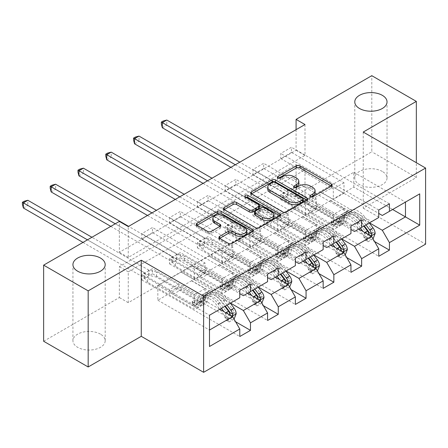<?xml version="1.0" encoding="UTF-8"?>
<svg xmlns="http://www.w3.org/2000/svg" width="448" height="448" viewBox="0 0 448 448"><rect width="100%" height="100%" fill="white"/><g stroke="black" fill="none" stroke-linecap="round" stroke-linejoin="round"><path stroke-width="0.34" stroke-dasharray="2.24 1.68" d="M311.074 197.019L310.386 197.417A1.73 0.997 0 0 0 309.876 198.122A1.73 0.997 0 0 0 310.386 198.828A1.73 0.997 0 0 0 312.833 198.828L331.414 188.104A2.475 1.428 0 0 0 332.136 187.09A2.475 1.428 0 0 0 331.414 186.082L331.38 186.066M278.55 178.237L277.855 178.64A1.73 0.997 0 0 0 277.351 179.346A1.73 0.997 0 0 0 277.855 180.051A1.73 0.997 0 0 0 280.308 180.051L282.71 178.662L282.71 176.607M294.812 187.628L294.123 188.026A1.73 0.997 0 0 0 293.614 188.731A1.73 0.997 0 0 0 294.123 189.442A1.73 0.997 0 0 0 296.57 189.442L298.973 188.054L298.973 185.993M100.47 334.158A16.122 9.307 0 0 0 82.897 332.142A16.122 9.307 0 0 0 72.94 340.743A16.122 9.307 0 0 0 77.666 347.323A16.122 9.307 0 0 0 95.234 349.345A16.122 9.307 0 0 0 105.19 340.743A16.122 9.307 0 0 0 100.47 334.158M382.306 171.438A16.122 9.307 0 0 0 364.734 169.422A16.122 9.307 0 0 0 354.782 178.024A16.122 9.307 0 0 0 359.503 184.604A16.122 9.307 0 0 0 377.076 186.626A16.122 9.307 0 0 0 387.033 178.024A16.122 9.307 0 0 0 382.306 171.438M304.987 124.538L304.987 155.394L128.257 257.426L128.257 226.57M291.452 152.41L280.762 158.581L280.762 153.44L291.452 147.269L291.452 152.41L344.002 182.756L344.002 193.144L330.641 185.634L378.745 213.405M263.659 168.459L252.969 174.63L252.969 169.484L263.659 163.313L263.659 168.459L316.215 198.8L316.215 209.188L302.854 201.678L350.952 229.449M235.866 184.503L225.176 190.674L225.176 185.534L235.866 179.362L235.866 184.503L288.422 214.844L288.422 225.232L275.061 217.728L323.159 245.498M208.074 200.547L197.383 206.718L197.383 201.578L208.074 195.406L208.074 200.547L260.63 230.894L260.63 241.282L247.268 233.772L295.366 261.542M180.281 216.597L169.59 222.768L169.59 217.622L180.281 211.45L180.281 216.597L232.837 246.938L232.837 257.326L219.475 249.816L267.579 277.586M152.488 232.641L141.798 238.812L141.798 233.666L152.488 227.494L152.488 232.641L205.044 262.982L205.044 273.37L191.682 265.86L239.786 293.636M304.987 200.654L128.257 302.686L128.257 271.83L304.987 169.792L304.987 200.654L296.083 195.507L371.795 151.794L371.795 75.678M291.452 193.553L280.762 199.724L280.762 194.583L291.452 188.412L291.452 193.553L374.556 241.539M263.659 209.602L252.969 215.774L252.969 210.627L263.659 204.456L263.659 209.602L346.769 257.583M235.866 225.646L225.176 231.818L225.176 226.677L235.866 220.506L235.866 225.646L318.976 273.627M208.074 241.69L197.383 247.862L197.383 242.721L208.074 236.55L208.074 241.69L291.183 289.677M180.281 257.74L169.59 263.911L169.59 258.765L180.281 252.594L180.281 257.74L263.39 305.721M152.488 273.784L141.798 279.955L141.798 274.809L152.488 268.638L152.488 273.784L235.598 321.765M230.518 303.094L191.682 280.672L208.785 270.799L222.146 278.718L222.146 289.111L169.59 258.765M247.621 293.222L208.785 270.799M219.475 249.609L191.682 265.86M208.785 255.987L260.45 285.818L243.348 295.691M267.579 281.702L260.45 285.818M258.311 287.05L219.475 264.628L236.578 254.755L249.939 262.674L249.939 273.062L197.383 242.721M275.414 277.178L236.578 254.755M247.268 233.565L219.475 249.816M236.578 239.943L288.243 269.769L271.141 279.647M295.366 265.658L288.243 269.769M286.104 271.006L247.268 248.584L264.37 238.711L277.732 246.63L277.732 257.018L225.176 226.677M303.206 261.134L264.37 238.711M275.061 217.521L247.268 233.772M264.37 223.899L316.036 253.725L298.934 263.598M323.159 249.609L316.036 253.725M313.897 254.962L275.061 232.54L292.163 222.662L305.525 230.586L305.525 240.974L252.969 210.627M330.999 245.084L292.163 222.662M302.854 201.477L275.061 217.728M292.163 207.85L343.829 237.681L326.726 247.554M350.952 233.565L343.829 237.681M341.69 238.913L302.854 216.49L319.956 206.618L333.318 214.536L333.318 224.924L280.762 194.583M358.792 229.04L319.956 206.618M330.641 185.427L302.854 201.678M319.956 191.806L371.622 221.637L354.514 231.51M378.745 217.521L371.622 221.637M369.482 222.869L330.641 200.446L353.802 187.074L392.638 209.496M353.802 187.074L353.802 172.262L330.641 185.634M353.802 172.262L405.468 202.093L382.306 215.46M363.244 132.048L363.244 208.163L416.338 177.509L416.338 162.697M416.338 177.509L371.795 151.794M43.635 341.258L119.353 297.545L119.353 266.683L296.083 164.651L296.083 195.507M128.257 302.686L119.353 297.545M363.244 208.163L425.6 244.16M296.083 129.679L296.083 150.254L119.353 252.286L119.353 221.43M219.834 309.266L180.992 286.843L194.354 294.767L194.354 305.155L141.798 274.809M191.682 265.658L157.836 285.404L157.836 300.216L180.992 286.843M157.836 300.216L209.496 330.047L209.496 346.5M157.836 285.404L209.496 315.235L209.496 330.047M180.992 272.031L232.658 301.862L209.496 315.235M191.682 280.672L180.992 287.05M219.475 264.628L208.785 271.006M247.268 248.584L236.578 254.962M275.061 232.54L264.37 238.913M302.854 216.49L292.163 222.869M330.641 200.446L319.956 206.825M239.786 297.746L232.658 301.862M304.987 155.394L296.083 150.254M128.257 257.426L119.353 252.286M304.987 169.792L296.083 164.651M128.257 271.83L119.353 266.683M330.641 200.654L344.002 208.365L344.002 218.753L333.318 224.924M344.002 208.365L333.318 214.536M344.002 218.753L291.452 188.412M280.762 199.724L378.745 256.295M389.435 203.84L291.452 147.269M280.762 158.581L333.318 188.927L333.318 199.315L319.956 191.598M378.745 210.011L280.762 153.44M344.002 193.144L333.318 199.315M344.002 182.756L333.318 188.927M316.215 209.188L305.525 215.359L292.163 207.648M316.215 198.8L305.525 204.971L305.525 215.359M350.952 226.055L252.969 169.484M252.969 174.63L305.525 204.971M361.642 219.884L263.659 163.313M302.854 216.698L316.215 224.409L316.215 234.802L263.659 204.456M252.969 215.774L350.952 272.345M316.215 234.802L305.525 240.974M316.215 224.409L305.525 230.586M288.422 225.232L277.732 231.403L264.37 223.692M288.422 214.844L277.732 221.015L277.732 231.403M323.159 242.105L225.176 185.534M225.176 190.674L277.732 221.015M333.85 235.934L235.866 179.362M275.061 232.742L288.422 240.458L288.422 250.846L235.866 220.506M225.176 231.818L323.159 288.389M288.422 250.846L277.732 257.018M288.422 240.458L277.732 246.63M260.63 241.282L249.939 247.453L236.578 239.736M260.63 230.894L249.939 237.065L249.939 247.453M295.366 258.149L197.383 201.578M197.383 206.718L249.939 237.065M306.057 251.978L208.074 195.406M247.268 248.791L260.63 256.502L260.63 266.89L208.074 236.55M197.383 247.862L295.366 304.433M260.63 266.89L249.939 273.062M260.63 256.502L249.939 262.674M232.837 257.326L222.146 263.497L208.785 255.78M232.837 246.938L222.146 253.109L222.146 263.497M267.579 274.193L169.59 217.622M169.59 222.768L222.146 253.109M278.264 268.022L180.281 211.45M219.475 264.835L232.837 272.546L232.837 282.934L180.281 252.594M169.59 263.911L267.579 320.482M232.837 282.934L222.146 289.111M232.837 272.546L222.146 278.718M205.044 273.37L194.354 279.541L180.992 271.83M205.044 262.982L194.354 269.153L194.354 279.541M239.786 290.237L141.798 233.666M141.798 238.812L194.354 269.153M250.471 284.066L152.488 227.494M191.682 280.879L205.044 288.596L205.044 298.984L152.488 268.638M141.798 279.955L239.786 336.526M205.044 298.984L194.354 305.155M205.044 288.596L194.354 294.767M315.106 192.797A7.913 4.57 0 0 0 312.788 189.566L312.788 187.51M298.973 188.054A7.913 4.57 0 0 1 310.167 188.054L312.788 189.566M298.844 183.406A7.913 4.57 0 0 0 296.526 180.174L296.526 178.119M282.71 178.662A7.913 4.57 0 0 1 293.905 178.662L296.526 180.174M251.44 193.889L251.406 193.906A2.475 1.428 0 0 0 250.684 194.919A2.475 1.428 0 0 0 251.406 195.927L282.884 214.099A2.475 1.428 0 0 0 286.384 214.099L307.02 202.188A2.475 1.428 0 0 0 307.742 201.174A2.475 1.428 0 0 0 307.02 200.166L306.986 200.15M303.15 201.174A1.73 0.997 0 0 0 302.646 200.469L302.646 198.414M267.714 189.213A7.913 4.57 0 0 1 270.032 185.982L272.569 184.52A1.73 0.997 0 0 1 275.016 184.52L302.646 200.469M279.793 215.846L279.826 215.869A2.475 1.428 0 0 1 280.549 216.877A2.475 1.428 0 0 1 279.826 217.885L259.19 229.802L259.19 227.741M224.246 209.586L224.218 209.608A2.475 1.428 0 0 0 223.49 210.616A2.475 1.428 0 0 0 224.218 211.624L255.69 229.802A2.475 1.428 0 0 0 259.19 229.802M259.392 207.486A2.475 1.428 0 0 0 258.664 206.478L245.375 198.806L245.375 196.745M246.07 197.148A1.73 0.997 0 0 0 244.871 198.1A1.73 0.997 0 0 0 245.375 198.806M273.851 216.826A6.614 3.819 0 0 0 271.914 214.127L271.914 212.066M254.531 214.301A2.475 1.428 0 0 1 255.254 213.293L261.117 209.91A2.475 1.428 0 0 1 264.611 209.91L271.914 214.127M219.705 238.364L219.671 238.381A2.475 1.428 0 0 0 218.943 239.389A2.475 1.428 0 0 0 219.671 240.402L228.502 245.498A2.475 1.428 0 0 0 231.997 245.498L252.633 233.587A2.475 1.428 0 0 0 253.355 232.574A2.475 1.428 0 0 0 252.633 231.566L252.599 231.549M246.747 232.574A6.614 3.819 0 0 0 244.81 229.874L244.81 227.819M212.794 220.612A6.614 3.819 0 0 1 216.877 217.084A6.614 3.819 0 0 1 224.084 217.913L244.81 229.874M197.058 225.288L197.025 225.305A2.475 1.428 0 0 0 196.297 226.318A2.475 1.428 0 0 0 197.025 227.326L207.693 233.486A2.475 1.428 0 0 0 211.187 233.486L220.018 228.385A2.475 1.428 0 0 0 220.746 227.377A2.475 1.428 0 0 0 220.018 226.369L219.985 226.346M375.144 233.542L372.831 232.21A3.399 1.966 -120 0 0 371.745 229.365L364.465 219.643A15.999 9.234 -120 0 0 350.263 213.13A15.999 9.234 -120 0 0 347.362 217.185L343.98 219.139L342.966 222.74A9.195 5.309 60 0 1 341.303 225.075A9.195 5.309 60 0 1 336.706 224.622L333.816 222.953A1.512 0.874 0 0 0 331.677 222.953A1.512 0.874 0 0 0 331.234 223.569A1.512 0.874 0 0 0 331.677 224.185L334.566 225.854A9.195 5.309 -120 0 0 339.164 226.307A9.195 5.309 -120 0 0 340.827 223.978L341.841 220.377L338.453 222.331L337.445 225.932A9.195 5.309 60 0 1 335.776 228.262A9.195 5.309 60 0 1 331.178 227.808L286.602 202.07L286.602 196.93L308.336 209.479L317.246 204.333L318.248 206.074A5.477 3.158 -120 0 0 320.986 208.964L340.088 219.99A5.919 3.416 60 0 0 343.05 220.282A5.919 3.416 60 0 0 344.12 218.781L345.134 215.18A19.275 11.127 -120 0 1 348.622 210.291L345.24 212.246A19.275 11.127 -120 0 0 341.746 217.134L345.134 215.18M360.433 228.094L356.826 223.283A19.275 11.127 -120 0 0 339.713 215.438A19.275 11.127 -120 0 0 336.224 220.321L339.606 218.366L338.598 221.973A5.919 3.416 60 0 1 337.523 223.474A5.919 3.416 60 0 1 334.566 223.177L331.677 221.514A1.512 0.874 180 0 1 331.234 220.892A1.512 0.874 180 0 1 331.677 220.276A1.512 0.874 180 0 1 333.816 220.276L336.706 221.945A5.919 3.416 -120 0 0 339.662 222.236A5.919 3.416 -120 0 0 340.738 220.735L341.746 217.134M347.362 217.185L346.354 220.786A9.195 5.309 60 0 1 344.686 223.121A9.195 5.309 60 0 1 340.088 222.667L295.512 196.93L288.198 195.132A2.52 1.456 180 0 1 287.403 194.818L166.796 125.188L166.796 120.042M317.246 204.333L295.512 191.783L295.512 196.93M369.337 222.953L365.736 218.142A19.275 11.127 -120 0 0 348.622 210.291M363.922 237.35L366.24 238.689L368.021 241.774L365.702 240.436L363.922 237.35A3.399 1.966 -120 0 0 362.835 234.506L355.555 224.79A15.999 9.234 -120 0 0 341.354 218.271A15.999 9.234 -120 0 0 338.453 222.331M366.24 238.689A6.675 3.853 -120 0 0 364.106 233.005L362.93 231.426M336.224 220.321L335.216 223.927A5.919 3.416 60 0 1 334.141 225.428A5.919 3.416 60 0 1 331.178 225.131L312.082 214.105A5.477 3.158 60 0 1 309.344 211.215L308.336 209.479M368.021 241.774L373.027 238.885M365.702 240.436L371.05 237.35L373.363 238.689M372.831 232.21L371.05 237.35M365.954 224.907L362.354 220.097A19.275 11.127 -120 0 0 345.24 212.246M343.98 219.139A15.999 9.234 60 0 1 346.875 215.085A15.999 9.234 60 0 1 361.082 221.598L364.28 225.87M230.877 167.328L282.951 197.389A2.52 1.456 180 0 1 283.489 197.848L286.602 202.07M162.338 127.758L166.796 125.188L163.145 123.077L161.358 124.107M339.606 218.366A19.275 11.127 60 0 1 343.101 213.483A19.275 11.127 60 0 1 360.214 221.329L363.815 226.139M368.978 232.35L367.528 234.489L366.839 233.582A3.399 1.966 -120 0 0 366.223 232.551L358.943 222.835A15.999 9.234 -120 0 0 344.736 216.317A15.999 9.234 -120 0 0 341.841 220.377M366.839 233.582L369.404 235.066L369.891 235.855L370.586 235.85M295.512 191.783L288.198 189.986A2.52 1.456 180 0 1 287.403 189.678L239.786 162.182M235.329 164.752L282.951 192.248A2.52 1.456 180 0 1 283.489 192.707L286.602 196.93M163.145 121.022L163.145 123.077M347.351 249.592L345.038 248.254A3.399 1.966 -120 0 0 343.952 245.409L336.672 235.693A15.999 9.234 -120 0 0 322.47 229.174A15.999 9.234 -120 0 0 319.57 233.229L316.187 235.183L315.174 238.79A9.195 5.309 60 0 1 313.51 241.119A9.195 5.309 60 0 1 308.913 240.666L306.023 238.997A1.512 0.874 0 0 0 303.884 238.997A1.512 0.874 0 0 0 303.442 239.613A1.512 0.874 0 0 0 303.884 240.229L306.774 241.898A9.195 5.309 -120 0 0 311.371 242.357A9.195 5.309 -120 0 0 313.034 240.022L314.048 236.421L310.66 238.375L309.652 241.976A9.195 5.309 60 0 1 307.989 244.311A9.195 5.309 60 0 1 303.386 243.852L258.81 218.114L258.81 212.974L280.549 225.523L289.453 220.382L290.461 222.118A5.477 3.158 -120 0 0 293.194 225.008L312.295 236.034A5.919 3.416 60 0 0 315.258 236.331A5.919 3.416 60 0 0 316.327 234.83L317.341 231.224A19.275 11.127 -120 0 1 320.83 226.341L317.447 228.295A19.275 11.127 -120 0 0 313.953 233.178L317.341 231.224M332.64 244.138L329.034 239.333A19.275 11.127 -120 0 0 311.926 231.482A19.275 11.127 -120 0 0 308.431 236.37L311.819 234.416L310.806 238.017A5.919 3.416 60 0 1 309.736 239.518A5.919 3.416 60 0 1 306.774 239.226L303.884 237.558A1.512 0.874 180 0 1 303.442 236.942A1.512 0.874 180 0 1 303.884 236.32A1.512 0.874 180 0 1 306.023 236.32L308.913 237.989A5.919 3.416 -120 0 0 311.87 238.286A5.919 3.416 -120 0 0 312.945 236.785L313.953 233.178M319.57 233.229L318.562 236.835A9.195 5.309 60 0 1 316.893 239.165A9.195 5.309 60 0 1 312.295 238.711L267.719 212.974L260.406 211.176A2.52 1.456 180 0 1 259.61 210.868L139.003 141.232L139.003 136.091M289.453 220.382L267.719 207.833L267.719 212.974M341.544 238.997L337.943 234.186A19.275 11.127 -120 0 0 320.83 226.341M336.129 253.394L338.447 254.733L340.228 257.818L337.91 256.48L336.129 253.394A3.399 1.966 -120 0 0 335.042 250.55L327.768 240.834A15.999 9.234 -120 0 0 313.561 234.315A15.999 9.234 -120 0 0 310.66 238.375M338.447 254.733A6.675 3.853 -120 0 0 336.314 249.049L335.138 247.475M308.431 236.37L307.423 239.971A5.919 3.416 60 0 1 306.348 241.472A5.919 3.416 60 0 1 303.386 241.181L284.29 230.149A5.477 3.158 60 0 1 281.551 227.259L280.549 225.523M340.228 257.818L345.234 254.929M337.91 256.48L343.258 253.394L345.57 254.733M345.038 248.254L343.258 253.394M338.162 240.951L334.561 236.141A19.275 11.127 -120 0 0 317.447 228.295M316.187 235.183A15.999 9.234 60 0 1 319.082 231.129A15.999 9.234 60 0 1 333.29 237.647L336.487 241.914M203.084 183.372L255.158 213.438A2.52 1.456 180 0 1 255.696 213.898L258.81 218.114M134.551 143.802L139.003 141.232L135.352 139.121L133.571 140.151M311.819 234.416A19.275 11.127 60 0 1 315.308 229.527A19.275 11.127 60 0 1 332.422 237.378L336.022 242.183M341.186 248.394L339.735 250.538L339.046 249.631A3.399 1.966 -120 0 0 338.43 248.595L331.15 238.879A15.999 9.234 -120 0 0 316.943 232.361A15.999 9.234 -120 0 0 314.048 236.421M339.046 249.631L341.611 251.11L342.098 251.899L342.793 251.894M267.719 207.833L260.406 206.03A2.52 1.456 180 0 1 259.61 205.722L211.994 178.231M207.536 180.802L255.158 208.292A2.52 1.456 180 0 1 255.696 208.751L258.81 212.974M135.352 137.066L135.352 139.121M319.564 265.636L317.246 264.298A3.399 1.966 -120 0 0 316.159 261.453L308.879 251.737A15.999 9.234 -120 0 0 294.678 245.218A15.999 9.234 -120 0 0 291.777 249.278L288.394 251.233L287.381 254.834A9.195 5.309 60 0 1 285.718 257.163A9.195 5.309 60 0 1 281.12 256.71L278.23 255.041A1.512 0.874 0 0 0 276.091 255.041A1.512 0.874 0 0 0 275.649 255.662A1.512 0.874 0 0 0 276.091 256.278L278.981 257.947A9.195 5.309 -120 0 0 283.578 258.401A9.195 5.309 -120 0 0 285.247 256.066L286.255 252.465L282.873 254.419L281.859 258.02A9.195 5.309 60 0 1 280.196 260.355A9.195 5.309 60 0 1 275.598 259.896L231.017 234.164L231.017 229.018L252.756 241.567L261.66 236.426L262.668 238.162A5.477 3.158 -120 0 0 265.401 241.052L284.502 252.084A5.919 3.416 60 0 0 287.465 252.375A5.919 3.416 60 0 0 288.534 250.874L289.548 247.274A19.275 11.127 -120 0 1 293.037 242.385L289.654 244.339A19.275 11.127 -120 0 0 286.16 249.222L289.548 247.274M304.847 260.187L301.246 255.377A19.275 11.127 -120 0 0 284.133 247.526A19.275 11.127 -120 0 0 280.638 252.414L284.026 250.46L283.013 254.061A5.919 3.416 60 0 1 281.943 255.562A5.919 3.416 60 0 1 278.981 255.27L276.091 253.602A1.512 0.874 180 0 1 275.649 252.986A1.512 0.874 180 0 1 276.091 252.37A1.512 0.874 180 0 1 278.23 252.37L281.12 254.038A5.919 3.416 -120 0 0 284.077 254.33A5.919 3.416 -120 0 0 285.152 252.829L286.16 249.222M291.777 249.278L290.769 252.879A9.195 5.309 60 0 1 289.1 255.209A9.195 5.309 60 0 1 284.502 254.755L239.926 229.018L232.613 227.22A2.52 1.456 180 0 1 231.823 226.912L111.21 157.276L111.21 152.135M261.66 236.426L239.926 223.877L239.926 229.018M313.751 255.041L310.15 250.236A19.275 11.127 -120 0 0 293.037 242.385M308.336 269.444L310.654 270.777L312.435 273.868L310.122 272.53L308.336 269.444A3.399 1.966 -120 0 0 307.255 266.594L299.975 256.878A15.999 9.234 -120 0 0 285.768 250.365A15.999 9.234 -120 0 0 282.873 254.419M310.654 270.777A6.675 3.853 -120 0 0 308.521 265.093L307.345 263.519M280.638 252.414L279.63 256.015A5.919 3.416 60 0 1 278.555 257.516A5.919 3.416 60 0 1 275.598 257.225L256.497 246.198A5.477 3.158 60 0 1 253.758 243.309L252.756 241.567M312.435 273.868L317.442 270.973M310.122 272.53L315.465 269.444L317.783 270.777M317.246 264.298L315.465 269.444M310.369 256.995L306.768 252.19A19.275 11.127 -120 0 0 289.654 244.339M288.394 251.233A15.999 9.234 60 0 1 291.29 247.173A15.999 9.234 60 0 1 305.497 253.691L308.694 257.964M175.291 199.416L227.366 229.482A2.52 1.456 180 0 1 227.903 229.942L231.017 234.164M106.758 159.846L111.21 157.276L107.559 155.17L105.778 156.195M284.026 250.46A19.275 11.127 60 0 1 287.515 245.571A19.275 11.127 60 0 1 304.629 253.422L308.23 258.233M313.393 264.443L311.942 266.582L311.254 265.675A3.399 1.966 -120 0 0 310.638 264.639L303.358 254.923A15.999 9.234 -120 0 0 289.156 248.41A15.999 9.234 -120 0 0 286.255 252.465M311.254 265.675L313.818 267.154L314.306 267.949L315 267.943M239.926 223.877L232.613 222.079A2.52 1.456 180 0 1 231.823 221.766L184.201 194.275M179.743 196.846L227.366 224.342A2.52 1.456 180 0 1 227.903 224.801L231.017 229.018M107.559 153.11L107.559 155.17M291.771 281.68L289.453 280.342A3.399 1.966 -120 0 0 288.366 277.497L281.086 267.781A15.999 9.234 -120 0 0 266.885 261.268A15.999 9.234 -120 0 0 263.984 265.322L260.602 267.277L259.588 270.878A9.195 5.309 60 0 1 257.925 273.213A9.195 5.309 60 0 1 253.327 272.754L250.438 271.09A1.512 0.874 0 0 0 248.298 271.09A1.512 0.874 0 0 0 247.856 271.706A1.512 0.874 0 0 0 248.298 272.322L251.188 273.991A9.195 5.309 -120 0 0 255.786 274.445A9.195 5.309 -120 0 0 257.454 272.115L258.462 268.509L255.08 270.463L254.066 274.07A9.195 5.309 60 0 1 252.403 276.399A9.195 5.309 60 0 1 247.806 275.946L203.23 250.208L203.23 245.067L224.963 257.611L233.867 252.47L234.875 254.212A5.477 3.158 -120 0 0 237.614 257.102L256.71 268.128A5.919 3.416 60 0 0 259.672 268.419A5.919 3.416 60 0 0 260.747 266.918L261.755 263.318A19.275 11.127 -120 0 1 265.244 258.429L261.862 260.383A19.275 11.127 -120 0 0 258.373 265.272L261.755 263.318M277.054 276.231L273.454 271.421A19.275 11.127 -120 0 0 256.34 263.57A19.275 11.127 -120 0 0 252.846 268.458L256.234 266.504L255.22 270.11A5.919 3.416 60 0 1 254.15 271.611A5.919 3.416 60 0 1 251.188 271.314L248.298 269.646A1.512 0.874 180 0 1 247.856 269.03A1.512 0.874 180 0 1 248.298 268.414A1.512 0.874 180 0 1 250.438 268.414L253.327 270.082A5.919 3.416 -120 0 0 256.29 270.374A5.919 3.416 -120 0 0 257.359 268.873L258.373 265.272M263.984 265.322L262.976 268.923A9.195 5.309 60 0 1 261.307 271.258A9.195 5.309 60 0 1 256.71 270.799L212.134 245.067L204.82 243.264A2.52 1.456 180 0 1 204.03 242.956L83.418 173.326L83.418 168.179M233.867 252.47L212.134 239.921L212.134 245.067M285.964 271.09L282.358 266.28A19.275 11.127 -120 0 0 265.244 258.429M280.543 285.488L282.862 286.826L284.642 289.912L282.33 288.574L280.543 285.488A3.399 1.966 -120 0 0 279.462 282.643L272.182 272.927A15.999 9.234 -120 0 0 257.975 266.409A15.999 9.234 -120 0 0 255.08 270.463M282.862 286.826A6.675 3.853 -120 0 0 280.734 281.137L279.552 279.563M252.846 268.458L251.838 272.065A5.919 3.416 60 0 1 250.762 273.566A5.919 3.416 60 0 1 247.806 273.269L228.704 262.242A5.477 3.158 60 0 1 225.966 259.353L224.963 257.611M284.642 289.912L289.649 287.022M282.33 288.574L287.672 285.488L289.99 286.826M289.453 280.342L287.672 285.488M282.576 273.045L278.975 268.234A19.275 11.127 -120 0 0 261.862 260.383M260.602 267.277A15.999 9.234 60 0 1 263.497 263.222A15.999 9.234 60 0 1 277.704 269.735L280.902 274.008M147.498 215.46L199.573 245.526A2.52 1.456 180 0 1 200.11 245.986L203.23 250.208M78.966 175.896L83.418 173.326L79.766 171.214L77.986 172.245M256.234 266.504A19.275 11.127 60 0 1 259.722 261.621A19.275 11.127 60 0 1 276.836 269.466L280.437 274.277M285.6 280.487L284.15 282.626L283.461 281.719A3.399 1.966 -120 0 0 282.845 280.689L275.565 270.973A15.999 9.234 -120 0 0 261.363 264.454A15.999 9.234 -120 0 0 258.462 268.509M283.461 281.719L286.026 283.203L286.513 283.993L287.207 283.987M212.134 239.921L204.82 238.123A2.52 1.456 180 0 1 204.03 237.815L156.408 210.319M151.956 212.89L199.573 240.386A2.52 1.456 180 0 1 200.11 240.845L203.23 245.067M79.766 169.159L79.766 171.214M263.978 297.73L261.66 296.391A3.399 1.966 -120 0 0 260.574 293.546L253.299 283.825A15.999 9.234 -120 0 0 239.092 277.312A15.999 9.234 -120 0 0 236.191 281.366L232.809 283.321L231.801 286.927A9.195 5.309 60 0 1 230.132 289.257A9.195 5.309 60 0 1 225.534 288.803L222.645 287.134A1.512 0.874 0 0 0 220.506 287.134A1.512 0.874 0 0 0 220.063 287.75A1.512 0.874 0 0 0 220.506 288.366L223.395 290.035A9.195 5.309 -120 0 0 227.993 290.489A9.195 5.309 -120 0 0 229.662 288.159L230.67 284.558L227.287 286.513L226.274 290.114A9.195 5.309 60 0 1 224.61 292.443A9.195 5.309 60 0 1 220.013 291.99L175.437 266.252L175.437 261.111L197.17 273.661L206.08 268.514L207.082 270.256A5.477 3.158 -120 0 0 209.821 273.146L228.917 284.172A5.919 3.416 60 0 0 231.879 284.469A5.919 3.416 60 0 0 232.954 282.962L233.962 279.362A19.275 11.127 -120 0 1 237.457 274.473L234.069 276.427A19.275 11.127 -120 0 0 230.58 281.316L233.962 279.362M249.262 292.275L245.661 287.47A19.275 11.127 -120 0 0 228.547 279.619A19.275 11.127 -120 0 0 225.053 284.502L228.441 282.548L227.427 286.154A5.919 3.416 60 0 1 226.358 287.655A5.919 3.416 60 0 1 223.395 287.364L220.506 285.695A1.512 0.874 180 0 1 220.063 285.079A1.512 0.874 180 0 1 220.506 284.458A1.512 0.874 180 0 1 222.645 284.458L225.534 286.126A5.919 3.416 -120 0 0 228.497 286.418A5.919 3.416 -120 0 0 229.566 284.917L230.58 281.316M236.191 281.366L235.183 284.973A9.195 5.309 60 0 1 233.52 287.302A9.195 5.309 60 0 1 228.917 286.849L184.341 261.111L177.033 259.314A2.52 1.456 180 0 1 176.238 259L55.625 189.37L55.625 184.223M206.08 268.514L184.341 255.97L184.341 261.111M258.171 287.134L254.565 282.324A19.275 11.127 -120 0 0 237.457 274.473M252.75 301.532L255.069 302.87L256.85 305.956L254.537 304.618L252.75 301.532A3.399 1.966 -120 0 0 251.67 298.687L244.39 288.971A15.999 9.234 -120 0 0 230.182 282.453A15.999 9.234 -120 0 0 227.287 286.513M255.069 302.87A6.675 3.853 -120 0 0 252.941 297.186L251.759 295.613M225.053 284.502L224.045 288.109A5.919 3.416 60 0 1 222.97 289.61A5.919 3.416 60 0 1 220.013 289.318L200.911 278.286A5.477 3.158 60 0 1 198.173 275.397L197.17 273.661M256.85 305.956L261.856 303.066M254.537 304.618L259.879 301.532L262.198 302.87M261.66 296.391L259.879 301.532M254.783 289.089L251.182 284.278A19.275 11.127 -120 0 0 234.069 276.427M232.809 283.321A15.999 9.234 60 0 1 235.71 279.266A15.999 9.234 60 0 1 249.911 285.779L253.114 290.052M110.802 226.363L171.786 261.576A2.52 1.456 180 0 1 172.318 262.03L175.437 266.252M51.173 191.94L55.625 189.37L51.974 187.258L50.193 188.289M228.441 282.548A19.275 11.127 60 0 1 231.93 277.665A19.275 11.127 60 0 1 249.043 285.516L252.644 290.321M257.807 296.531L256.357 298.676L255.674 297.769A3.399 1.966 -120 0 0 255.052 296.733L247.772 287.017A15.999 9.234 -120 0 0 233.57 280.498A15.999 9.234 -120 0 0 230.67 284.558M255.674 297.769L258.233 299.247L258.72 300.037L259.414 300.031M184.341 255.97L177.033 254.167A2.52 1.456 180 0 1 176.238 253.859L128.615 226.363M115.254 223.793L171.786 256.43A2.52 1.456 180 0 1 172.318 256.889L175.437 261.111M51.974 185.203L51.974 187.258M236.186 313.774L233.867 312.435A3.399 1.966 -120 0 0 232.786 309.59L225.506 299.874A15.999 9.234 -120 0 0 211.299 293.356A15.999 9.234 -120 0 0 208.404 297.416L205.016 299.37L204.008 302.971A9.195 5.309 60 0 1 202.339 305.301A9.195 5.309 60 0 1 197.742 304.847L194.852 303.178A1.512 0.874 0 0 0 192.718 303.178A1.512 0.874 0 0 0 192.276 303.794A1.512 0.874 0 0 0 192.718 304.416L195.602 306.079A9.195 5.309 -120 0 0 200.2 306.538A9.195 5.309 -120 0 0 201.869 304.203L202.877 300.602L199.494 302.557L198.481 306.158A9.195 5.309 60 0 1 196.818 308.493A9.195 5.309 60 0 1 192.22 308.034L147.644 282.302L147.644 277.155L169.378 289.705L178.287 284.564L179.29 286.3A5.477 3.158 -120 0 0 182.028 289.19L201.13 300.216A5.919 3.416 60 0 0 204.086 300.513A5.919 3.416 60 0 0 205.162 299.012L206.17 295.406A19.275 11.127 -120 0 1 209.664 290.522L206.276 292.477A19.275 11.127 -120 0 0 202.787 297.36L206.17 295.406M221.469 308.325L217.868 303.514A19.275 11.127 -120 0 0 200.754 295.663A19.275 11.127 -120 0 0 197.266 300.552L200.648 298.598L199.64 302.198A5.919 3.416 60 0 1 198.565 303.699A5.919 3.416 60 0 1 195.602 303.408L192.718 301.739A1.512 0.874 180 0 1 192.276 301.123A1.512 0.874 180 0 1 192.718 300.507A1.512 0.874 180 0 1 194.852 300.507L197.742 302.17A5.919 3.416 -120 0 0 200.704 302.467A5.919 3.416 -120 0 0 201.774 300.966L202.787 297.36M208.404 297.416L207.39 301.017A9.195 5.309 60 0 1 205.727 303.346A9.195 5.309 60 0 1 201.13 302.893L156.548 277.155L149.24 275.358A2.52 1.456 180 0 1 148.445 275.05L27.832 205.414L27.832 200.273M178.287 284.564L156.548 272.014L156.548 277.155M230.378 303.178L226.778 298.368A19.275 11.127 -120 0 0 209.664 290.522M224.958 317.576L227.276 318.914L229.057 322L226.744 320.667L224.958 317.576A3.399 1.966 -120 0 0 223.877 314.731L216.597 305.015A15.999 9.234 -120 0 0 202.39 298.502A15.999 9.234 -120 0 0 199.494 302.557M227.276 318.914A6.675 3.853 -120 0 0 225.148 313.23L223.966 311.657M197.266 300.552L196.252 304.153A5.919 3.416 60 0 1 195.182 305.654A5.919 3.416 60 0 1 192.22 305.362L173.118 294.336A5.477 3.158 60 0 1 170.38 291.446L169.378 289.705M229.057 322L234.063 319.11M226.744 320.667L232.086 317.582L234.405 318.914M233.867 312.435L232.086 317.582M226.99 305.133L223.39 300.322A19.275 11.127 -120 0 0 206.276 292.477M205.016 299.37A15.999 9.234 60 0 1 207.917 295.31A15.999 9.234 60 0 1 222.118 301.829L225.322 306.102M83.009 242.413L143.993 277.62A2.52 1.456 180 0 1 144.525 278.079L147.644 282.302M23.38 207.984L27.832 205.414L24.181 203.308L22.4 204.333M200.648 298.598A19.275 11.127 60 0 1 204.137 293.709A19.275 11.127 60 0 1 221.25 301.56L224.857 306.37M230.014 312.575L228.564 314.72L227.881 313.813A3.399 1.966 -120 0 0 227.259 312.777L219.979 303.061A15.999 9.234 -120 0 0 205.778 296.548A15.999 9.234 -120 0 0 202.877 300.602M227.881 313.813L230.44 315.291L230.927 316.086L231.627 316.075M156.548 272.014L149.24 270.217A2.52 1.456 180 0 1 148.445 269.903L91.913 237.266M87.461 239.842L143.993 272.479A2.52 1.456 180 0 1 144.525 272.933L147.644 277.155M24.181 201.247L24.181 203.308M312.833 198.828L312.833 196.773M280.308 180.051L280.308 177.996M296.57 189.442L296.57 187.382M310.167 188.054L310.167 185.993M294.123 188.026L294.123 187.382M293.905 178.662L293.905 176.607M277.855 178.64L277.855 177.996M331.414 186.082L331.414 188.104M310.386 197.417L310.386 196.773M282.884 214.099L282.884 212.044M251.406 195.927L251.406 193.906M307.02 200.166L307.02 202.188M286.384 214.099L286.384 212.044M275.016 184.52L275.016 182.459M272.569 184.52L272.569 182.459M270.032 185.982L270.032 183.926M279.826 217.885L279.826 215.869M255.69 229.802L255.69 227.741M224.218 211.624L224.218 209.608M258.664 206.478L258.664 204.422M264.611 209.91L264.611 207.855M261.117 209.91L261.117 207.855M255.254 213.293L255.254 211.238M219.671 238.381L219.671 240.402M224.084 217.913L224.084 215.852M220.018 226.369L220.018 228.385M211.187 233.486L211.187 231.426M207.693 233.486L207.693 231.426M197.025 227.326L197.025 225.305M252.633 231.566L252.633 233.587M231.997 245.498L231.997 243.443M228.502 245.498L228.502 243.443M333.816 220.276L333.816 222.953M366.285 238.767L370.961 236.068M372.786 232.338L363.966 237.429M362.354 220.097L365.736 218.142M364.465 219.643L361.082 221.598M336.706 221.945L340.088 219.99M312.082 214.105L320.986 208.964M331.178 225.131L334.566 223.177M340.088 222.667L336.706 224.622M334.566 225.854L331.178 227.808M340.738 220.735L344.12 218.781M335.216 223.927L338.598 221.973M346.354 220.786L342.966 222.74M340.827 223.978L337.445 225.932M356.826 223.283L360.214 221.329M358.943 222.835L355.555 224.79M371.745 229.365L368.362 231.314M364.106 233.005L364.879 232.557M366.223 232.551L362.835 234.506M309.344 211.215L318.248 206.074M288.198 195.132L288.198 189.986M287.403 194.818L287.403 189.678M282.951 197.389L282.951 192.248M283.489 197.848L283.489 192.707M331.677 221.514L331.677 224.185M306.023 236.32L306.023 238.997M338.492 254.811L343.168 252.112M344.994 248.382L336.174 253.473M334.561 236.141L337.943 234.186M336.672 235.693L333.29 237.647M308.913 237.989L312.295 236.034M284.29 230.149L293.194 225.008M303.386 241.181L306.774 239.226M312.295 238.711L308.913 240.666M306.774 241.898L303.386 243.852M312.945 236.785L316.327 234.83M307.423 239.971L310.806 238.017M318.562 236.835L315.174 238.79M313.034 240.022L309.652 241.976M329.034 239.333L332.422 237.378M331.15 238.879L327.768 240.834M343.952 245.409L340.57 247.363M336.314 249.049L337.086 248.601M338.43 248.595L335.042 250.55M281.551 227.259L290.461 222.118M260.406 211.176L260.406 206.03M259.61 210.868L259.61 205.722M255.158 213.438L255.158 208.292M255.696 213.898L255.696 208.751M303.884 237.558L303.884 240.229M278.23 252.37L278.23 255.041M310.699 270.855L315.375 268.156M317.201 264.426L308.381 269.517M306.768 252.19L310.15 250.236M308.879 251.737L305.497 253.691M281.12 254.038L284.502 252.084M256.497 246.198L265.401 241.052M275.598 257.225L278.981 255.27M284.502 254.755L281.12 256.71M278.981 257.947L275.598 259.896M285.152 252.829L288.534 250.874M279.63 256.015L283.013 254.061M290.769 252.879L287.381 254.834M285.247 256.066L281.859 258.02M301.246 255.377L304.629 253.422M303.358 254.923L299.975 256.878M316.159 261.453L312.777 263.407M308.521 265.093L309.299 264.645M310.638 264.639L307.255 266.594M253.758 243.309L262.668 238.162M232.613 227.22L232.613 222.079M231.823 226.912L231.823 221.766M227.366 229.482L227.366 224.342M227.903 229.942L227.903 224.801M276.091 253.602L276.091 256.278M250.438 268.414L250.438 271.09M282.906 286.905L287.582 284.2M289.408 280.476L280.594 285.566M278.975 268.234L282.358 266.28M281.086 267.781L277.704 269.735M253.327 270.082L256.71 268.128M228.704 262.242L237.614 257.102M247.806 273.269L251.188 271.314M256.71 270.799L253.327 272.754M251.188 273.991L247.806 275.946M257.359 268.873L260.747 266.918M251.838 272.065L255.22 270.11M262.976 268.923L259.588 270.878M257.454 272.115L254.066 274.07M273.454 271.421L276.836 269.466M275.565 270.973L272.182 272.927M288.366 277.497L284.984 279.451M280.734 281.137L281.506 280.694M282.845 280.689L279.462 282.643M225.966 259.353L234.875 254.212M204.82 243.264L204.82 238.123M204.03 242.956L204.03 237.815M199.573 245.526L199.573 240.386M200.11 245.986L200.11 240.845M248.298 269.646L248.298 272.322M222.645 284.458L222.645 287.134M255.114 302.949L259.79 300.25M261.615 296.52L252.801 301.61M251.182 284.278L254.565 282.324M253.299 283.825L249.911 285.779M225.534 286.126L228.917 284.172M200.911 278.286L209.821 273.146M220.013 289.318L223.395 287.364M228.917 286.849L225.534 288.803M223.395 290.035L220.013 291.99M229.566 284.917L232.954 282.962M224.045 288.109L227.427 286.154M235.183 284.973L231.801 286.927M229.662 288.159L226.274 290.114M245.661 287.47L249.043 285.516M247.772 287.017L244.39 288.971M260.574 293.546L257.191 295.501M252.941 297.186L253.714 296.738M255.052 296.733L251.67 298.687M198.173 275.397L207.082 270.256M177.033 259.314L177.033 254.167M176.238 259L176.238 253.859M171.786 261.576L171.786 256.43M172.318 262.03L172.318 256.889M220.506 285.695L220.506 288.366M194.852 300.507L194.852 303.178M227.321 318.993L231.997 316.294M233.828 312.564L225.008 317.654M223.39 300.322L226.778 298.368M225.506 299.874L222.118 301.829M197.742 302.17L201.13 300.216M173.118 294.336L182.028 289.19M192.22 305.362L195.602 303.408M201.13 302.893L197.742 304.847M195.602 306.079L192.22 308.034M201.774 300.966L205.162 299.012M196.252 304.153L199.64 302.198M207.39 301.017L204.008 302.971M201.869 304.203L198.481 306.158M217.868 303.514L221.25 301.56M219.979 303.061L216.597 305.015M232.786 309.59L229.398 311.545M225.148 313.23L225.921 312.782M227.259 312.777L223.877 314.731M170.38 291.446L179.29 286.3M149.24 275.358L149.24 270.217M148.445 275.05L148.445 269.903M143.993 277.62L143.993 272.479M144.525 278.079L144.525 272.933M192.718 301.739L192.718 304.416M72.94 340.743L72.94 264.628M354.782 178.024L354.782 101.909M387.033 178.024L387.033 101.909M105.19 340.743L105.19 264.628M293.614 188.731L293.614 186.676M277.351 179.346L277.351 177.285M332.136 187.09L332.136 185.035M309.876 198.122L309.876 196.067M250.684 194.919L250.684 192.858M307.742 201.174L307.742 199.119M223.49 210.616L223.49 208.561M244.871 198.1L244.871 196.039M280.549 216.877L280.549 214.822M220.746 227.377L220.746 225.322M196.297 226.318L196.297 224.258M253.355 232.574L253.355 230.518M218.943 239.389L218.943 237.334M350.263 213.13L346.875 215.085M339.662 222.236L343.05 220.282M334.141 225.428L337.523 223.474M341.303 225.075L344.686 223.121M335.776 228.262L339.164 226.307M343.101 213.483L339.713 215.438M344.736 216.317L341.354 218.271M367.528 234.489L369.891 235.855M331.234 220.892L331.234 223.569M322.47 229.174L319.082 231.129M311.87 238.286L315.258 236.331M306.348 241.472L309.736 239.518M313.51 241.119L316.893 239.165M307.989 244.311L311.371 242.357M315.308 229.527L311.926 231.482M316.943 232.361L313.561 234.315M339.735 250.538L342.098 251.899M303.442 236.942L303.442 239.613M294.678 245.218L291.29 247.173M284.077 254.33L287.465 252.375M278.555 257.516L281.943 255.562M285.718 257.163L289.1 255.209M280.196 260.355L283.578 258.401M287.515 245.571L284.133 247.526M289.156 248.41L285.768 250.365M311.942 266.582L314.306 267.949M275.649 252.986L275.649 255.662M266.885 261.268L263.497 263.222M256.29 270.374L259.672 268.419M250.762 273.566L254.15 271.611M257.925 273.213L261.307 271.258M252.403 276.399L255.786 274.445M259.722 261.621L256.34 263.57M261.363 264.454L257.975 266.409M284.15 282.626L286.513 283.993M247.856 269.03L247.856 271.706M239.092 277.312L235.71 279.266M228.497 286.418L231.879 284.469M222.97 289.61L226.358 287.655M230.132 289.257L233.52 287.302M224.61 292.443L227.993 290.489M231.93 277.665L228.547 279.619M233.57 280.498L230.182 282.453M256.357 298.676L258.72 300.037M220.063 285.079L220.063 287.75M211.299 293.356L207.917 295.31M200.704 302.467L204.086 300.513M195.182 305.654L198.565 303.699M202.339 305.301L205.727 303.346M196.818 308.493L200.2 306.538M204.137 293.709L200.754 295.663M205.778 296.548L202.39 298.502M228.564 314.72L230.927 316.086M192.276 301.123L192.276 303.794"/><path stroke-width="0.67" d="M310.386 196.773A1.73 0.997 0 0 0 312.833 196.773L331.414 186.043A2.475 1.428 0 0 0 332.136 185.035A2.475 1.428 0 0 0 331.414 184.027L299.936 165.855A2.475 1.428 0 0 0 296.436 165.855L277.855 176.579A1.73 0.997 0 0 0 277.351 177.285A1.73 0.997 0 0 0 277.855 177.996A1.73 0.997 0 0 0 280.308 177.996L282.71 176.607A7.913 4.57 0 0 1 293.905 176.607L296.526 178.119A7.913 4.57 0 0 1 298.844 181.35A7.913 4.57 0 0 1 296.526 184.582L294.123 185.97A1.73 0.997 0 0 0 293.614 186.676A1.73 0.997 0 0 0 294.123 187.382A1.73 0.997 0 0 0 296.57 187.382L298.973 185.993A7.913 4.57 0 0 1 310.167 185.993L312.788 187.51A7.913 4.57 0 0 1 315.106 190.742A7.913 4.57 0 0 1 312.788 193.973L310.386 195.362A1.73 0.997 0 0 0 309.876 196.067A1.73 0.997 0 0 0 310.386 196.773L310.386 195.362M100.47 258.042A16.122 9.307 0 0 0 82.897 256.026A16.122 9.307 0 0 0 72.94 264.628A16.122 9.307 0 0 0 77.666 271.208A16.122 9.307 0 0 0 95.234 273.23A16.122 9.307 0 0 0 105.19 264.628A16.122 9.307 0 0 0 100.47 258.042M382.306 95.323A16.122 9.307 0 0 0 364.734 93.307A16.122 9.307 0 0 0 354.782 101.909A16.122 9.307 0 0 0 359.503 108.489A16.122 9.307 0 0 0 377.076 110.51A16.122 9.307 0 0 0 387.033 101.909A16.122 9.307 0 0 0 382.306 95.323M219.671 236.326A2.475 1.428 0 0 0 218.943 237.334A2.475 1.428 0 0 0 219.671 238.342L228.502 243.443A2.475 1.428 0 0 0 231.997 243.443L252.633 231.526A2.475 1.428 0 0 0 253.355 230.518A2.475 1.428 0 0 0 252.633 229.51L221.155 211.338A2.475 1.428 0 0 0 217.661 211.338L197.025 223.25A2.475 1.428 0 0 0 196.297 224.258A2.475 1.428 0 0 0 197.025 225.271L207.693 231.426A2.475 1.428 0 0 0 211.187 231.426L220.018 226.33A2.475 1.428 0 0 0 220.746 225.322A2.475 1.428 0 0 0 220.018 224.308L214.732 221.256A6.614 3.819 0 0 1 212.794 218.557A6.614 3.819 0 0 1 216.877 215.023A6.614 3.819 0 0 1 224.084 215.852L244.81 227.819A6.614 3.819 0 0 1 246.747 230.518A6.614 3.819 0 0 1 242.659 234.046A6.614 3.819 0 0 1 235.452 233.218L231.997 231.224A2.475 1.428 0 0 0 228.502 231.224L219.671 236.326L219.671 238.342M141.266 260.204L88.172 290.858L43.635 265.143L43.635 341.258L88.172 366.974L141.266 336.319L203.622 372.322L203.622 296.206L141.266 260.204L141.266 336.319M416.338 162.697L416.338 101.394L363.244 132.048L425.6 168.045L203.622 296.206M416.338 101.394L371.795 75.678L296.083 119.392L296.083 129.679M43.635 265.143L119.353 221.43L128.257 226.57L304.987 124.538L296.083 119.392M282.884 212.044A2.475 1.428 0 0 0 286.384 212.044L307.02 200.127A2.475 1.428 0 0 0 307.742 199.119A2.475 1.428 0 0 0 307.02 198.111L275.542 179.939A2.475 1.428 0 0 0 272.042 179.939L251.406 191.85A2.475 1.428 0 0 0 250.684 192.858A2.475 1.428 0 0 0 251.406 193.872L282.884 212.044M246.07 197.148A1.73 0.997 0 0 1 247.822 197.389L247.822 195.334L279.826 213.808A2.475 1.428 0 0 1 280.549 214.822A2.475 1.428 0 0 1 279.826 215.83L259.19 227.741A2.475 1.428 0 0 1 255.69 227.741L224.218 209.569L224.218 207.547A2.475 1.428 0 0 0 223.49 208.561A2.475 1.428 0 0 0 224.218 209.569M224.218 207.547L233.05 202.451A2.475 1.428 0 0 1 236.544 202.451L249.312 209.821A2.475 1.428 0 0 0 252.806 209.821L258.664 206.438A2.475 1.428 0 0 0 259.392 205.43A2.475 1.428 0 0 0 258.664 204.422L245.375 196.745A1.73 0.997 0 0 1 244.871 196.039A1.73 0.997 0 0 1 245.935 195.115A1.73 0.997 0 0 1 247.822 195.334M203.622 372.322L425.6 244.16L425.6 168.045M235.598 321.765L250.471 330.355L250.471 322.846L267.579 312.973L267.579 320.482L278.264 314.311L278.264 306.802L295.366 296.923L295.366 304.433L306.057 298.262L306.057 290.752L323.159 280.879L323.159 288.389L333.85 282.218L333.85 274.708L350.952 264.835L350.952 272.345L361.642 266.174L361.642 258.664L378.745 248.791L378.745 256.295L389.435 250.124L389.435 242.62L419.72 225.131L419.72 193.861L405.468 202.093L405.468 216.905L419.72 225.131M250.471 330.355L239.786 336.526L239.786 329.017L209.496 346.5L209.496 315.235L239.786 297.746L239.786 290.237L250.471 284.066L250.471 291.575L267.579 281.702L267.579 274.193L278.264 268.022L278.264 275.531L295.366 265.658L295.366 258.149L306.057 251.978L306.057 259.487L323.159 249.609L323.159 242.105L333.85 235.934L333.85 243.438L350.952 233.565L350.952 226.055L361.642 219.884L361.642 227.394L378.745 217.521L378.745 210.011L389.435 203.84L389.435 211.35L419.72 193.861M247.621 293.222L260.45 300.63L243.348 310.503L230.518 303.094M239.786 293.636L243.348 295.691L250.471 291.575M243.348 310.503L250.471 322.846M260.45 300.63L267.579 312.973M275.414 277.178L288.243 284.581L271.141 294.459L258.311 287.05M267.579 277.586L271.141 279.647L278.264 275.531M271.141 294.459L278.264 306.802M288.243 284.581L295.366 296.923M303.206 261.134L316.036 268.537L298.934 278.41L286.104 271.006M295.366 261.542L298.934 263.598L306.057 259.487M298.934 278.41L306.057 290.752M316.036 268.537L323.159 280.879M330.999 245.084L343.829 252.493L326.726 262.366L313.897 254.962M323.159 245.498L326.726 247.554L333.85 243.438M326.726 262.366L333.85 274.708M343.829 252.493L350.952 264.835M358.792 229.04L371.622 236.443L354.514 246.322L341.69 238.913M350.952 229.449L354.514 231.51L361.642 227.394M354.514 246.322L361.642 258.664M371.622 236.443L378.745 248.791M392.638 209.496L405.468 216.905L382.306 230.272L369.482 222.869M378.745 213.405L382.306 215.46L389.435 211.35M382.306 230.272L389.435 242.62M88.172 290.858L88.172 366.974M209.496 330.047L232.658 316.674L219.834 309.266M232.658 316.674L239.786 329.017M374.556 241.539L389.435 250.124M346.769 257.583L361.642 266.174M318.976 273.627L333.85 282.218M291.183 289.677L306.057 298.262M263.39 305.721L278.264 314.311M311.074 197.019L312.788 196.028A7.913 4.57 0 0 0 315.106 192.797L315.106 190.742M298.844 181.35L298.844 183.406A7.913 4.57 0 0 1 296.526 186.637L294.812 187.628M331.38 186.066L299.936 167.91A2.475 1.428 0 0 0 296.436 167.91L278.55 178.237M306.986 200.15L275.542 181.994A2.475 1.428 0 0 0 272.042 181.994L251.44 193.889M302.646 199.825A1.73 0.997 0 0 0 303.15 199.119A1.73 0.997 0 0 0 302.646 198.414L275.016 182.459A1.73 0.997 0 0 0 272.569 182.459L270.032 183.926A7.913 4.57 0 0 0 267.714 187.158A7.913 4.57 0 0 0 270.032 190.389L288.921 201.292A7.913 4.57 0 0 0 300.11 201.292L302.646 199.825L302.646 201.886A1.73 0.997 0 0 0 303.15 201.174L303.15 199.119M267.714 187.158L267.714 189.213A7.913 4.57 0 0 0 270.032 192.444L270.032 190.389M302.646 201.886L300.11 203.347A7.913 4.57 0 0 1 288.921 203.347L270.032 192.444M224.246 209.586L233.05 204.506L233.05 202.451M259.392 205.43L259.392 207.486A2.475 1.428 0 0 1 258.664 208.499L252.806 211.876A2.475 1.428 0 0 1 249.312 211.876L236.544 204.506A2.475 1.428 0 0 0 233.05 204.506M247.822 197.389L279.793 215.846M262.556 217.47A6.614 3.819 0 0 0 269.769 218.299A6.614 3.819 0 0 0 273.851 214.771A6.614 3.819 0 0 0 271.914 212.066L264.611 207.855A2.475 1.428 0 0 0 261.117 207.855L255.254 211.238A2.475 1.428 0 0 0 254.531 212.246A2.475 1.428 0 0 0 255.254 213.254L262.556 217.47L262.556 219.526A6.614 3.819 0 0 0 269.769 220.354A6.614 3.819 0 0 0 273.851 216.826L273.851 214.771M254.531 212.246L254.531 214.301A2.475 1.428 0 0 0 255.254 215.309L255.254 213.254M262.556 219.526L255.254 215.309M246.747 230.518L246.747 232.574A6.614 3.819 0 0 1 242.659 236.102A6.614 3.819 0 0 1 235.452 235.278L231.997 233.285A2.475 1.428 0 0 0 228.502 233.285L219.705 238.364M212.794 218.557L212.794 220.612A6.614 3.819 0 0 0 214.732 223.311L214.732 221.256M219.985 226.346L214.732 223.311M252.599 231.549L221.155 213.394A2.475 1.428 0 0 0 217.661 213.394L197.058 225.288M373.027 238.885L375.144 233.542A6.675 3.853 -120 0 0 373.016 227.858L369.337 222.953M362.93 231.426L360.433 228.094M239.786 162.182L166.796 120.042L162.338 122.612L162.338 127.758L230.877 167.328M370.586 235.85L371.398 234.993L371.543 233.828A6.675 3.853 -120 0 0 369.628 229.813L365.954 224.907M364.28 225.87L368.362 231.314A3.399 1.966 60 0 1 368.978 232.35L371.543 233.828M363.815 226.139L367.494 231.05A6.675 3.853 60 0 1 369.404 235.066M162.338 127.758L161.358 124.107L161.358 122.046L235.329 164.752M161.358 122.046L163.145 121.022L166.796 120.042M345.234 254.929L347.351 249.592A6.675 3.853 -120 0 0 345.223 243.902L341.544 238.997M335.138 247.475L332.64 244.138M211.994 178.231L139.003 136.091L134.551 138.662L134.551 143.802L203.084 183.372M342.793 251.894L343.605 251.042L343.75 249.878A6.675 3.853 -120 0 0 341.841 245.857L338.162 240.951M336.487 241.914L340.57 247.363A3.399 1.966 60 0 1 341.186 248.394L343.75 249.878M336.022 242.183L339.702 247.094A6.675 3.853 60 0 1 341.611 251.11M134.551 143.802L133.571 140.151L133.571 138.096L207.536 180.802M133.571 138.096L135.352 137.066L139.003 136.091M317.442 270.973L319.564 265.636A6.675 3.853 -120 0 0 317.43 259.952L313.751 255.041M307.345 263.519L304.847 260.187M184.201 194.275L111.21 152.135L106.758 154.706L106.758 159.846L175.291 199.416M315 267.943L315.812 267.086L315.958 265.922A6.675 3.853 -120 0 0 314.048 261.906L310.369 256.995M308.694 257.964L312.777 263.407A3.399 1.966 60 0 1 313.393 264.443L315.958 265.922M308.23 258.233L311.909 263.138A6.675 3.853 60 0 1 313.818 267.154M106.758 159.846L105.778 156.195L105.778 154.14L179.743 196.846M105.778 154.14L107.559 153.11L111.21 152.135M289.649 287.022L291.771 281.68A6.675 3.853 -120 0 0 289.638 275.996L285.964 271.09M279.552 279.563L277.054 276.231M156.408 210.319L83.418 168.179L78.966 170.75L78.966 175.896L147.498 215.46M287.207 283.987L288.019 283.13L288.165 281.966A6.675 3.853 -120 0 0 286.255 277.95L282.576 273.045M280.902 274.008L284.984 279.451A3.399 1.966 60 0 1 285.6 280.487L288.165 281.966M280.437 274.277L284.116 279.182A6.675 3.853 60 0 1 286.026 283.203M78.966 175.896L77.986 172.245L77.986 170.184L151.956 212.89M77.986 170.184L79.766 169.159L83.418 168.179M261.856 303.066L263.978 297.73A6.675 3.853 -120 0 0 261.845 292.04L258.171 287.134M251.759 295.613L249.262 292.275M128.615 226.363L55.625 184.223L51.173 186.799L51.173 191.94L110.802 226.363M259.414 300.031L260.226 299.174L260.372 298.01A6.675 3.853 -120 0 0 258.462 293.994L254.783 289.089M253.114 290.052L257.191 295.501A3.399 1.966 60 0 1 257.807 296.531L260.372 298.01M252.644 290.321L256.323 295.232A6.675 3.853 60 0 1 258.233 299.247M51.173 191.94L50.193 188.289L50.193 186.234L115.254 223.793M50.193 186.234L51.974 185.203L55.625 184.223M234.063 319.11L236.186 313.774A6.675 3.853 -120 0 0 234.052 308.09L230.378 303.178M223.966 311.657L221.469 308.325M91.913 237.266L27.832 200.273L23.38 202.843L23.38 207.984L83.009 242.413M231.627 316.075L232.434 315.224L232.579 314.059A6.675 3.853 -120 0 0 230.67 310.044L226.99 305.133M225.322 306.102L229.398 311.545A3.399 1.966 60 0 1 230.014 312.575L232.579 314.059M224.857 306.37L228.53 311.276A6.675 3.853 60 0 1 230.44 315.291M23.38 207.984L22.4 204.333L22.4 202.278L87.461 239.842M22.4 202.278L24.181 201.247L27.832 200.273M312.788 196.028L312.788 193.973M294.123 187.382L294.123 185.97M296.526 186.637L296.526 184.582M277.855 177.996L277.855 176.579M296.436 167.91L296.436 165.855M299.936 167.91L299.936 165.855M331.414 186.043L331.414 184.027M251.406 193.872L251.406 191.85M272.042 181.994L272.042 179.939M275.542 181.994L275.542 179.939M307.02 200.127L307.02 198.111M288.921 203.347L288.921 201.292M300.11 203.347L300.11 201.292M236.544 204.506L236.544 202.451M249.312 211.876L249.312 209.821M252.806 211.876L252.806 209.821M258.664 208.499L258.664 206.438M279.826 215.83L279.826 213.808M228.502 233.285L228.502 231.224M231.997 233.285L231.997 231.224M235.452 235.278L235.452 233.218M220.018 226.33L220.018 224.308M197.025 225.271L197.025 223.25M217.661 213.394L217.661 211.338M221.155 213.394L221.155 211.338M252.633 231.526L252.633 229.51M370.961 236.068L375.105 233.671M369.628 229.813L373.016 227.858M364.879 232.557L367.494 231.05M343.168 252.112L347.312 249.721M341.841 245.857L345.223 243.902M337.086 248.601L339.702 247.094M315.375 268.156L319.519 265.765M314.048 261.906L317.43 259.952M309.299 264.645L311.909 263.138M287.582 284.2L291.726 281.809M286.255 277.95L289.638 275.996M281.506 280.694L284.116 279.182M259.79 300.25L263.934 297.858M258.462 293.994L261.845 292.04M253.714 296.738L256.323 295.232M231.997 316.294L236.141 313.902M230.67 310.044L234.052 308.09M225.921 312.782L228.53 311.276"/></g></svg>
